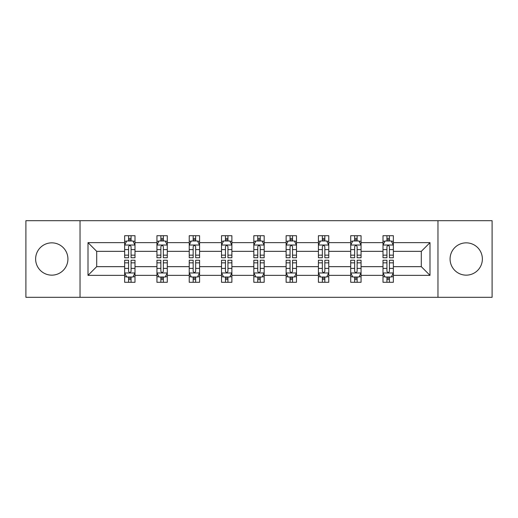 <?xml version="1.0" encoding="UTF-8"?>
<svg xmlns="http://www.w3.org/2000/svg" width="518" height="518" viewBox="0 0 518 518"><rect width="100%" height="100%" fill="white"/><g stroke="black" fill="none" stroke-linecap="round" stroke-linejoin="round"><path stroke-width="0.78" d="M466.226 242.851A16.149 16.149 0 0 0 450.077 259A16.149 16.149 0 0 0 466.226 275.149A16.149 16.149 0 0 0 482.368 259A16.149 16.149 0 0 0 466.226 242.851M51.774 242.851A16.149 16.149 0 0 0 35.632 259A16.149 16.149 0 0 0 51.774 275.149A16.149 16.149 0 0 0 67.923 259A16.149 16.149 0 0 0 51.774 242.851M437.963 220.7L25.9 220.7L25.9 297.3L492.1 297.3L492.1 220.7L437.963 220.7L437.963 297.3M393.356 275.356L393.356 266.66L421.302 266.66L429.998 275.356L393.356 275.356L393.356 282.291L389.419 282.291L389.419 277.013M80.037 297.3L80.037 220.7M383.003 275.356L361.059 275.356L361.059 266.66L383.003 266.66L383.003 282.291L393.356 282.291L393.356 276.761L391.407 276.761M361.059 275.356L361.059 282.291L357.129 282.291L357.129 277.013M350.705 275.356L328.762 275.356L328.762 266.66L350.705 266.66L350.705 282.291L361.059 282.291L361.059 276.761L359.11 276.761M328.762 275.356L328.762 282.291L324.831 282.291L324.831 277.013M318.415 275.356L296.471 275.356L296.471 266.66L318.415 266.66L318.415 282.291L328.762 282.291L328.762 276.761L326.819 276.761M296.471 275.356L296.471 282.291L292.534 282.291L292.534 277.013M286.117 275.356L264.174 275.356L264.174 266.66L286.117 266.66L286.117 282.291L296.471 282.291L296.471 276.761L294.522 276.761M264.174 275.356L264.174 282.291L260.243 282.291L260.243 277.013M253.826 275.356L231.883 275.356L231.883 266.66L253.826 266.66L253.826 282.291L264.174 282.291L264.174 276.761L262.231 276.761M231.883 275.356L231.883 282.291L227.946 282.291L227.946 277.013M221.529 275.356L199.585 275.356L199.585 266.66L221.529 266.66L221.529 282.291L231.883 282.291L231.883 276.761L229.934 276.761M199.585 275.356L199.585 282.291L195.655 282.291L195.655 277.013M189.238 275.356L167.295 275.356L167.295 266.66L189.238 266.66L189.238 282.291L199.585 282.291L199.585 276.761L197.643 276.761M167.295 275.356L167.295 282.291L163.358 282.291L163.358 277.013M156.941 275.356L134.997 275.356L134.997 266.66L156.941 266.66L156.941 282.291L167.295 282.291L167.295 276.761L165.346 276.761M134.997 275.356L134.997 282.291L131.067 282.291L131.067 277.013M124.644 275.356L88.002 275.356L88.002 242.644L124.644 242.644L124.644 251.34L96.698 251.34L96.698 266.66L124.644 266.66L124.644 282.291L134.997 282.291L134.997 276.761L133.048 276.761M126.593 241.239L124.644 241.239L124.644 235.709L124.644 242.644M128.581 240.987L128.581 235.709L124.644 235.709L134.997 235.709L134.997 242.644L156.941 242.644L156.941 235.709L167.295 235.709L167.295 242.644L189.238 242.644L189.238 235.709L199.585 235.709L199.585 242.644L221.529 242.644L221.529 235.709L231.883 235.709L231.883 242.644L253.826 242.644L253.826 235.709L264.174 235.709L264.174 242.644L286.117 242.644L286.117 235.709L296.471 235.709L296.471 242.644L318.415 242.644L318.415 235.709L328.762 235.709L328.762 242.644L350.705 242.644L350.705 235.709L361.059 235.709L361.059 242.644L383.003 242.644L383.003 235.709L393.356 235.709L393.356 242.644L429.998 242.644L429.998 275.356M383.003 242.644L383.003 251.34L361.059 251.34L361.059 242.644M350.705 242.644L350.705 251.34L328.762 251.34L328.762 242.644M318.415 242.644L318.415 251.34L296.471 251.34L296.471 242.644M286.117 242.644L286.117 251.34L264.174 251.34L264.174 242.644M253.826 242.644L253.826 251.34L231.883 251.34L231.883 242.644M221.529 242.644L221.529 251.34L199.585 251.34L199.585 242.644M189.238 242.644L189.238 251.34L167.295 251.34L167.295 242.644M156.941 242.644L156.941 251.34L134.997 251.34L134.997 242.644M88.002 242.644L96.698 251.34M421.302 266.66L421.302 251.34L393.356 251.34L393.356 242.644M386.933 240.883L389.419 240.883M354.642 240.883L357.129 240.883M322.345 240.883L324.831 240.883M290.054 240.883L292.534 240.883M257.757 240.883L260.243 240.883M225.466 240.883L227.946 240.883M193.169 240.883L195.655 240.883M160.871 240.883L163.358 240.883M128.581 240.883L131.067 240.883M128.581 277.117L131.067 277.117M160.871 277.117L163.358 277.117M193.169 277.117L195.655 277.117M225.466 277.117L227.946 277.117M257.757 277.117L260.243 277.117M290.054 277.117L292.534 277.117M322.345 277.117L324.831 277.117M354.642 277.117L357.129 277.117M386.933 277.117L389.419 277.117M96.698 266.66L88.002 275.356M429.998 242.644L421.302 251.34M131.067 238.403L128.581 238.403M124.644 255.16L124.644 257.757L128.581 257.757L128.581 255.16L124.644 255.16L124.644 251.34M134.997 251.34L134.997 257.757L131.067 257.757L131.067 246.685C130.238 245.085 129.409 245.085 128.581 246.685L128.581 255.16M133.048 241.239L134.997 241.239L134.997 235.709L131.067 235.709L131.067 240.987M134.997 245.131L132.925 240.987L126.716 240.987L124.644 245.131M128.581 279.597L131.067 279.597M134.997 262.84L134.997 260.243L131.067 260.243L131.067 262.84L134.997 262.84L134.997 266.66M124.644 266.66L124.644 260.243L128.581 260.243L128.581 271.315C129.409 272.915 130.238 272.915 131.067 271.315L131.067 262.84M126.593 276.761L124.644 276.761L124.644 282.291L128.581 282.291L128.581 277.013M124.644 272.869L126.716 277.013L132.925 277.013L134.997 272.869M163.358 238.403L160.871 238.403M158.89 241.239L156.941 241.239L156.941 235.709L160.871 235.709L160.871 240.987M156.941 255.16L156.941 257.757L160.871 257.757L160.871 255.16L156.941 255.16L156.941 251.34M167.295 251.34L167.295 257.757L163.358 257.757L163.358 246.685C162.529 245.085 161.707 245.085 160.871 246.685L160.871 255.16M165.346 241.239L167.295 241.239L167.295 235.709L163.358 235.709L163.358 240.987M167.295 245.131L165.223 240.987L159.013 240.987L156.941 245.131M195.655 238.403L193.169 238.403M191.181 241.239L189.238 241.239L189.238 235.709L193.169 235.709L193.169 240.987M189.238 255.16L189.238 257.757L193.169 257.757L193.169 255.16L189.238 255.16L189.238 251.34M199.585 251.34L199.585 257.757L195.655 257.757L195.655 246.685C194.826 245.085 193.997 245.085 193.169 246.685L193.169 255.16M197.643 241.239L199.585 241.239L199.585 235.709L195.655 235.709L195.655 240.987M199.585 245.131L197.513 240.987L191.304 240.987L189.238 245.131M160.871 279.597L163.358 279.597M167.295 262.84L167.295 260.243L163.358 260.243L163.358 262.84L167.295 262.84L167.295 266.66M156.941 266.66L156.941 260.243L160.871 260.243L160.871 271.315C161.7 272.915 162.529 272.915 163.358 271.315L163.358 262.84M158.89 276.761L156.941 276.761L156.941 282.291L160.871 282.291L160.871 277.013M156.941 272.869L159.013 277.013L165.223 277.013L167.295 272.869M193.169 279.597L195.655 279.597M199.585 262.84L199.585 260.243L195.655 260.243L195.655 262.84L199.585 262.84L199.585 266.66M189.238 266.66L189.238 260.243L193.169 260.243L193.169 271.315C193.997 272.915 194.826 272.915 195.655 271.315L195.655 262.84M191.181 276.761L189.238 276.761L189.238 282.291L193.169 282.291L193.169 277.013M189.238 272.869L191.304 277.013L197.513 277.013L199.585 272.869M227.946 238.403L225.466 238.403M223.478 241.239L221.529 241.239L221.529 235.709L225.466 235.709L225.466 240.987M221.529 255.16L221.529 257.757L225.466 257.757L225.466 255.16L221.529 255.16L221.529 251.34M231.883 251.34L231.883 257.757L227.946 257.757L227.946 246.685C227.124 245.085 226.295 245.085 225.466 246.685L225.466 255.16M229.934 241.239L231.883 241.239L231.883 235.709L227.946 235.709L227.946 240.987M231.883 245.131L229.811 240.987L223.601 240.987L221.529 245.131M225.466 279.597L227.946 279.597M231.883 262.84L231.883 260.243L227.946 260.243L227.946 262.84L231.883 262.84L231.883 266.66M221.529 266.66L221.529 260.243L225.466 260.243L225.466 271.315C226.288 272.915 227.117 272.915 227.946 271.315L227.946 262.84M223.478 276.761L221.529 276.761L221.529 282.291L225.466 282.291L225.466 277.013M221.529 272.869L223.601 277.013L229.811 277.013L231.883 272.869M260.243 238.403L257.757 238.403M255.769 241.239L253.826 241.239L253.826 235.709L257.757 235.709L257.757 240.987M253.826 255.16L253.826 257.757L257.757 257.757L257.757 255.16L253.826 255.16L253.826 251.34M264.174 251.34L264.174 257.757L260.243 257.757L260.243 246.685C259.414 245.085 258.586 245.085 257.757 246.685L257.757 255.16M262.231 241.239L264.174 241.239L264.174 235.709L260.243 235.709L260.243 240.987M264.174 245.131L262.108 240.987L255.892 240.987L253.826 245.131M257.757 279.597L260.243 279.597M264.174 262.84L264.174 260.243L260.243 260.243L260.243 262.84L264.174 262.84L264.174 266.66M253.826 266.66L253.826 260.243L257.757 260.243L257.757 271.315C258.586 272.915 259.414 272.915 260.243 271.315L260.243 262.84M255.769 276.761L253.826 276.761L253.826 282.291L257.757 282.291L257.757 277.013M253.826 272.869L255.892 277.013L262.108 277.013L264.174 272.869M292.534 238.403L290.054 238.403M288.066 241.239L286.117 241.239L286.117 235.709L290.054 235.709L290.054 240.987M286.117 255.16L286.117 257.757L290.054 257.757L290.054 255.16L286.117 255.16L286.117 251.34M296.471 251.34L296.471 257.757L292.534 257.757L292.534 246.685C291.712 245.085 290.883 245.085 290.054 246.685L290.054 255.16M294.522 241.239L296.471 241.239L296.471 235.709L292.534 235.709L292.534 240.987M296.471 245.131L294.399 240.987L288.189 240.987L286.117 245.131M290.054 279.597L292.534 279.597M296.471 262.84L296.471 260.243L292.534 260.243L292.534 262.84L296.471 262.84L296.471 266.66M286.117 266.66L286.117 260.243L290.054 260.243L290.054 271.315C290.876 272.915 291.705 272.915 292.534 271.315L292.534 262.84M288.066 276.761L286.117 276.761L286.117 282.291L290.054 282.291L290.054 277.013M286.117 272.869L288.189 277.013L294.399 277.013L296.471 272.869M324.831 238.403L322.345 238.403M320.357 241.239L318.415 241.239L318.415 235.709L322.345 235.709L322.345 240.987M318.415 255.16L318.415 257.757L322.345 257.757L322.345 255.16L318.415 255.16L318.415 251.34M328.762 251.34L328.762 257.757L324.831 257.757L324.831 246.685C324.003 245.085 323.174 245.085 322.345 246.685L322.345 255.16M326.819 241.239L328.762 241.239L328.762 235.709L324.831 235.709L324.831 240.987M328.762 245.131L326.696 240.987L320.487 240.987L318.415 245.131M322.345 279.597L324.831 279.597M328.762 262.84L328.762 260.243L324.831 260.243L324.831 262.84L328.762 262.84L328.762 266.66M318.415 266.66L318.415 260.243L322.345 260.243L322.345 271.315C323.174 272.915 324.003 272.915 324.831 271.315L324.831 262.84M320.357 276.761L318.415 276.761L318.415 282.291L322.345 282.291L322.345 277.013M318.415 272.869L320.487 277.013L326.696 277.013L328.762 272.869M357.129 238.403L354.642 238.403M352.654 241.239L350.705 241.239L350.705 235.709L354.642 235.709L354.642 240.987M350.705 255.16L350.705 257.757L354.642 257.757L354.642 255.16L350.705 255.16L350.705 251.34M361.059 251.34L361.059 257.757L357.129 257.757L357.129 246.685C356.3 245.085 355.471 245.085 354.642 246.685L354.642 255.16M359.11 241.239L361.059 241.239L361.059 235.709L357.129 235.709L357.129 240.987M361.059 245.131L358.987 240.987L352.777 240.987L350.705 245.131M354.642 279.597L357.129 279.597M361.059 262.84L361.059 260.243L357.129 260.243L357.129 262.84L361.059 262.84L361.059 266.66M350.705 266.66L350.705 260.243L354.642 260.243L354.642 271.315C355.471 272.915 356.293 272.915 357.129 271.315L357.129 262.84M352.654 276.761L350.705 276.761L350.705 282.291L354.642 282.291L354.642 277.013M350.705 272.869L352.777 277.013L358.987 277.013L361.059 272.869M389.419 238.403L386.933 238.403M384.952 241.239L383.003 241.239L383.003 235.709L386.933 235.709L386.933 240.987M383.003 255.16L383.003 257.757L386.933 257.757L386.933 255.16L383.003 255.16L383.003 251.34M393.356 251.34L393.356 257.757L389.419 257.757L389.419 246.685C388.591 245.085 387.762 245.085 386.933 246.685L386.933 255.16M391.407 241.239L393.356 241.239L393.356 235.709L389.419 235.709L389.419 240.987M393.356 245.131L391.284 240.987L385.075 240.987L383.003 245.131M386.933 279.597L389.419 279.597M393.356 262.84L393.356 260.243L389.419 260.243L389.419 262.84L393.356 262.84L393.356 266.66M383.003 266.66L383.003 260.243L386.933 260.243L386.933 271.315C387.762 272.915 388.591 272.915 389.419 271.315L389.419 262.84M384.952 276.761L383.003 276.761L383.003 282.291L386.933 282.291L386.933 277.013M383.003 272.869L385.075 277.013L391.284 277.013L393.356 272.869M134.945 245.027L124.696 245.027M134.997 255.16L131.067 255.16M128.581 249.611L124.644 249.611M134.997 249.611L131.067 249.611M131.067 239.717L128.581 239.717M124.696 272.973L134.945 272.973M124.644 262.84L128.581 262.84M131.067 268.389L134.997 268.389M124.644 268.389L128.581 268.389M128.581 278.283L131.067 278.283M167.243 245.027L156.993 245.027M167.295 255.16L163.358 255.16M160.871 249.611L156.941 249.611M167.295 249.611L163.358 249.611M163.358 239.717L160.871 239.717M199.534 245.027L189.29 245.027M199.585 255.16L195.655 255.16M193.169 249.611L189.238 249.611M199.585 249.611L195.655 249.611M195.655 239.717L193.169 239.717M156.993 272.973L167.243 272.973M156.941 262.84L160.871 262.84M163.358 268.389L167.295 268.389M156.941 268.389L160.871 268.389M160.871 278.283L163.358 278.283M189.29 272.973L199.534 272.973M189.238 262.84L193.169 262.84M195.655 268.389L199.585 268.389M189.238 268.389L193.169 268.389M193.169 278.283L195.655 278.283M231.831 245.027L221.581 245.027M231.883 255.16L227.946 255.16M225.466 249.611L221.529 249.611M231.883 249.611L227.946 249.611M227.946 239.717L225.466 239.717M221.581 272.973L231.831 272.973M221.529 262.84L225.466 262.84M227.946 268.389L231.883 268.389M221.529 268.389L225.466 268.389M225.466 278.283L227.946 278.283M264.122 245.027L253.878 245.027M264.174 255.16L260.243 255.16M257.757 249.611L253.826 249.611M264.174 249.611L260.243 249.611M260.243 239.717L257.757 239.717M253.878 272.973L264.122 272.973M253.826 262.84L257.757 262.84M260.243 268.389L264.174 268.389M253.826 268.389L257.757 268.389M257.757 278.283L260.243 278.283M296.419 245.027L286.169 245.027M296.471 255.16L292.534 255.16M290.054 249.611L286.117 249.611M296.471 249.611L292.534 249.611M292.534 239.717L290.054 239.717M286.169 272.973L296.419 272.973M286.117 262.84L290.054 262.84M292.534 268.389L296.471 268.389M286.117 268.389L290.054 268.389M290.054 278.283L292.534 278.283M328.71 245.027L318.466 245.027M328.762 255.16L324.831 255.16M322.345 249.611L318.415 249.611M328.762 249.611L324.831 249.611M324.831 239.717L322.345 239.717M318.466 272.973L328.71 272.973M318.415 262.84L322.345 262.84M324.831 268.389L328.762 268.389M318.415 268.389L322.345 268.389M322.345 278.283L324.831 278.283M361.007 245.027L350.757 245.027M361.059 255.16L357.129 255.16M354.642 249.611L350.705 249.611M361.059 249.611L357.129 249.611M357.129 239.717L354.642 239.717M350.757 272.973L361.007 272.973M350.705 262.84L354.642 262.84M357.129 268.389L361.059 268.389M350.705 268.389L354.642 268.389M354.642 278.283L357.129 278.283M393.304 245.027L383.055 245.027M393.356 255.16L389.419 255.16M386.933 249.611L383.003 249.611M393.356 249.611L389.419 249.611M389.419 239.717L386.933 239.717M383.055 272.973L393.304 272.973M383.003 262.84L386.933 262.84M389.419 268.389L393.356 268.389M383.003 268.389L386.933 268.389M386.933 278.283L389.419 278.283"/></g></svg>
